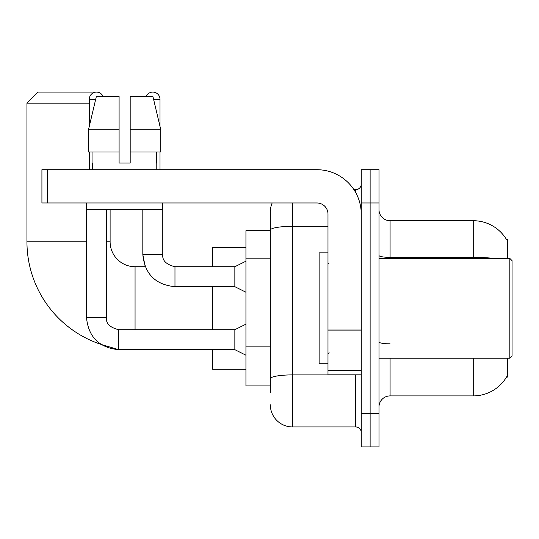 <?xml version="1.0" encoding="UTF-8"?>
<svg xmlns="http://www.w3.org/2000/svg" width="539" height="539" viewBox="0 0 539 539"><rect width="100%" height="100%" fill="white"/><g stroke="black" fill="none" stroke-linecap="round" stroke-linejoin="round"><path stroke-width="0.81" d="M507.617 258.41L507.617 239.565L506.606 239.7A38.808 38.808 0 0 0 473.242 220.714A38.808 38.808 0 0 1 506.525 239.565A38.808 38.808 0 0 0 473.242 220.714L390.081 220.714A11.09 11.09 0 0 1 378.991 209.624A11.09 11.09 0 0 0 390.081 220.714L390.081 258.41M507.617 358.206L507.617 377.051L506.525 377.051L506.721 376.721A38.808 38.808 0 0 1 473.242 395.902L390.081 395.902A11.09 11.09 0 0 0 378.991 406.992M270.329 392.574L270.329 230.166L270.329 230.692L245.939 230.692L245.939 385.924L270.329 385.924M370.125 413.642L370.125 446.905L378.991 446.905L378.991 413.642L370.125 413.642L370.125 446.905L361.251 446.905L361.251 413.642L370.125 413.642L370.125 202.974L370.125 413.642M361.251 413.642L361.251 169.711L370.125 169.711L370.125 202.974L370.125 169.711L378.991 169.711L378.991 413.642M292.509 202.974L292.509 426.949L355.706 426.949L355.706 374.834M353.941 189.667L355.706 189.667A5.545 5.545 0 0 0 361.251 184.122M270.329 251.524L270.329 211.84A22.173 22.173 0 0 1 272.182 202.974M270.329 382.596L270.329 353.537M327.988 226.319L292.509 226.319A22.173 3.854 180 0 0 270.329 230.166L270.329 211.84M361.251 432.494A5.545 5.545 0 0 0 355.706 426.949M292.509 426.949A22.173 22.173 0 0 1 270.329 404.776M130.182 163.054L119.092 163.054L130.182 163.054L119.092 163.054L130.182 163.054L130.182 96.528L152.928 96.528L160.804 129.791L160.804 151.964L130.182 151.964M146.143 96.528A7.209 7.209 0 0 1 160.009 99.297L160.009 126.416L160.804 129.791L130.182 129.791M86.489 202.974L86.489 317.511C88.423 337.016 99.142 347.736 118.647 349.67L100.975 344.374A108.11 108.11 0 0 1 26.95 241.782L26.95 103.178L38.04 92.095L99.021 92.095L99.877 92.951M135.06 329.706L135.06 266.731A24.949 24.949 0 0 1 110.111 241.782L110.111 209.624M89.265 103.178L26.95 103.178M102.821 95.895L103.454 96.528M212.676 286.687L212.676 329.706M212.676 349.67L212.676 369.289L245.939 369.289M245.939 247.327L212.676 247.327L212.676 266.731M89.265 126.416L89.265 99.297A7.209 7.209 0 0 1 103.124 96.528M245.939 355.208L234.849 349.67L234.849 329.706L245.939 324.161M234.849 349.67L118.647 349.67C99.142 347.736 88.423 337.016 86.489 317.511C88.423 337.016 99.142 347.736 118.647 349.67C99.142 347.736 88.423 337.016 86.489 317.511L106.453 317.511L106.453 209.624M89.265 151.964L89.265 169.711M245.939 292.232L234.849 286.687L234.849 266.731L245.939 261.186M142.822 209.624L142.822 254.529L162.778 254.529L162.778 202.974M160.009 151.964L160.009 169.711M361.251 374.834L327.988 374.834L327.988 329.996L361.251 329.996M361.251 214.057A44.353 44.353 0 0 0 316.898 169.711L47.466 169.711L47.466 202.974L316.898 202.974A11.09 11.09 0 0 1 327.988 214.057L327.988 329.996M47.466 202.974L41.921 202.974L41.921 169.711L47.466 169.711M92.479 163.054L92.964 163.054L92.479 163.054L92.479 169.711M156.788 163.054L156.31 163.054L156.788 163.054L156.788 169.711M156.31 151.964L156.31 163.054M119.092 129.791L88.47 129.791L96.346 96.528L119.092 96.528L119.092 163.054M92.964 163.054L92.964 151.964M86.934 202.974L86.934 209.624L162.333 209.624L162.333 202.974M119.092 151.964L88.47 151.964L88.47 129.791L96.346 96.528M160.804 151.964L160.804 129.791L152.928 96.528M509.833 258.41L512.05 260.627L512.05 355.989L509.833 358.206L509.833 258.41L378.991 258.41M327.988 252.865L319.122 252.865L319.122 363.751L327.988 363.751M270.329 258.181L245.939 258.181M270.329 346.887L245.939 346.887M390.081 358.206L390.081 395.902M473.242 395.902L473.242 358.206M506.606 239.7A38.808 38.808 0 0 0 473.242 220.714L473.242 257.366L390.081 257.366A11.09 1.927 0 0 1 378.991 255.439M494.034 258.41A38.808 6.737 180 0 0 473.242 257.366L473.242 258.41M378.991 202.974L361.251 202.974M390.081 343.848A11.09 1.927 -0 0 1 378.991 341.921M357.633 374.834A5.545 0.963 0 0 1 355.706 374.895L292.509 374.895A22.173 3.854 180 0 0 270.329 378.749M355.706 192.591L355.706 189.667M26.95 241.782L86.489 241.782M106.453 241.782L110.111 241.782M212.676 349.885L135.06 349.67M86.489 317.511C88.423 337.016 99.142 347.736 118.647 349.67L118.647 329.727M89.265 99.297L95.686 99.297M135.06 266.731L145.22 266.731L142.822 254.529C144.748 274.041 155.468 284.76 174.973 286.687L174.973 266.731L174.279 266.731M153.588 99.297L160.009 99.297M361.251 330.959L327.988 330.959M327.988 370.253L361.251 370.253M106.453 317.511C105.779 323.427 109.848 327.49 118.647 329.706C109.848 327.49 105.779 323.427 106.453 317.511C105.779 323.427 109.848 327.49 118.647 329.706C109.848 327.49 105.779 323.427 106.453 317.511C105.779 323.427 109.848 327.49 118.647 329.706L234.849 329.706M174.973 266.731C166.174 264.514 162.104 260.445 162.778 254.529C162.104 260.445 166.174 264.514 174.973 266.731C166.174 264.514 162.104 260.445 162.778 254.529C162.104 260.445 166.174 264.514 174.973 266.731C166.174 264.514 162.104 260.445 162.778 254.529C162.104 260.445 166.174 264.514 174.973 266.731C166.174 264.514 162.104 260.445 162.778 254.529C162.104 260.445 166.174 264.514 174.973 266.731C166.174 264.514 162.104 260.445 162.778 254.529C162.104 260.445 166.174 264.514 174.973 266.731L234.849 266.731M174.973 286.687C155.468 284.76 144.748 274.041 142.822 254.529C144.748 274.041 155.468 284.76 174.973 286.687C155.468 284.76 144.748 274.041 142.822 254.529C144.748 274.041 155.468 284.76 174.973 286.687L234.849 286.687M378.991 358.206L509.833 358.206M329.1 263.955L327.988 262.85M329.1 352.661L327.988 353.766"/></g></svg>
